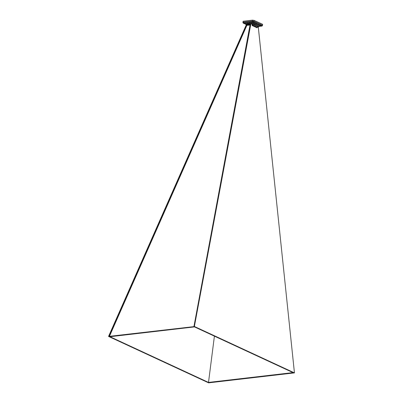 <?xml version="1.0" encoding="UTF-8"?>
<svg xmlns="http://www.w3.org/2000/svg" width="403" height="403" viewBox="0 0 403 403"><rect width="100%" height="100%" fill="white"/><g stroke="black" fill="none" stroke-linecap="round" stroke-linejoin="round"><path stroke-width="0.6" d="M247.427 24.81L249.487 24.568A0.579 0.388 83.4 0 0 249.573 25.082L247.513 25.318A0.579 0.388 -96.6 0 1 247.427 24.81L247.331 23.963L249.392 23.722L250.213 23.989M252.132 24.392L252.097 25.5A0.579 0.398 -65.1 0 0 252.429 24.971L252.439 24.89A0.579 0.398 114.9 0 1 252.953 24.296L250.233 23.883L193.919 326.632L108.553 336.434L208.628 382.85L294.447 372.886L194.372 326.47L193.732 326.546M256.258 23.943A0.579 0.292 108.8 0 1 256.666 23.303L258.892 24.341A0.579 0.479 -55.9 0 0 258.308 24.895L256.258 23.943A6.624 1.869 -171.2 0 0 249.432 22.865L247.145 23.132A6.624 1.869 -171.2 0 0 245.996 23.958L245.951 24.225A6.624 1.869 8.8 0 1 248.127 23.208A6.624 1.869 8.8 0 1 255.301 23.928A6.624 1.869 8.8 0 1 259.043 26.25L258.308 27.182L257.482 26.87M253.784 22.412L252.485 22.049L253.784 22.412M244.989 23.429L243.689 23.067L244.989 23.429M261.3 25.893L260 25.53L261.3 25.893M247.467 24.311L246.545 24.235L108.553 336.434M249.573 25.082L249.905 24.024M247.331 24.326L109.379 336.45M250.888 23.732L194.372 326.47M258.308 27.172L294.447 372.886M252.097 25.5L257.023 27.787A0.579 0.398 114.9 0 0 257.356 27.253L252.439 24.89M243.115 21.248L242.893 22.558L243.115 21.248L252.56 20.15L254.187 20.407L262.655 24.336L262.524 25.188L261.854 25.711L258.892 24.341A7.199 2.03 8.8 0 1 259.048 26.22M247.145 23.132A0.579 0.468 74.6 0 0 246.757 22.422L243.452 22.805L242.984 22.1L252.429 21.001L252.56 20.15M245.956 24.195A7.199 2.03 8.8 0 1 246.757 22.422L249.245 22.135A7.199 2.03 8.8 0 1 256.666 23.303L253.704 21.933L254.187 20.407M109.974 336.717L208.507 382.417L293.026 372.604L194.493 326.904L109.974 336.717M247.15 24.24L109.193 336.364M214.411 336.142L208.507 382.417M252.953 24.296L257.88 26.578A0.579 0.398 -65.1 0 0 257.366 27.177M249.487 24.568L249.528 24.316L247.467 24.553M249.392 23.722L249.528 24.316M242.893 22.558L245.941 24.311M245.941 24.361L243.17 23.077L243.452 22.805M259.018 26.356L262.01 26.054L259.008 26.402M261.854 25.711L261.794 26.039L262.434 25.666L262.524 25.188L254.056 21.258L252.429 21.001L252.55 21.747L249.245 22.135A0.579 0.282 89.3 0 1 249.432 22.865M250.298 23.873A6.045 1.703 -171.2 0 0 249.563 23.868M258.071 27.147A6.045 1.703 -171.2 0 0 256.867 25.268A6.045 1.703 -171.2 0 0 251.114 23.918M259.043 26.25L259.084 25.983A6.624 1.869 -171.2 0 0 258.308 24.895M247.422 24.13A6.045 1.703 -171.2 0 0 247.084 24.245M253.704 21.933L252.55 21.747M262.519 25.228L262.434 25.646M252.429 24.971L257.356 27.253M245.951 24.225L246.168 25.087"/></g></svg>
